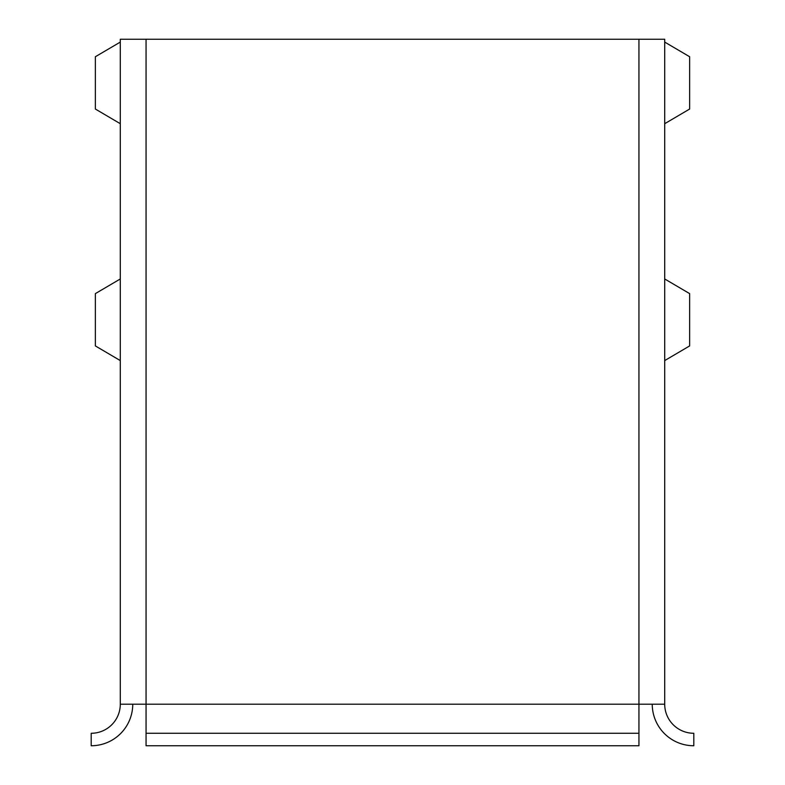 <?xml version="1.0" encoding="UTF-8"?>
<svg xmlns="http://www.w3.org/2000/svg" width="785" height="785" viewBox="0 0 785 785"><rect width="100%" height="100%" fill="white"/><g stroke="black" fill="none" stroke-linecap="round" stroke-linejoin="round"><path stroke-width="1.18" d="M652.247 704.194A41.556 41.556 0 0 0 693.803 745.75L693.803 733.278A29.094 29.094 0 0 1 664.709 704.194L664.709 39.25L120.291 39.25L120.291 704.194A29.094 29.094 0 0 1 91.197 733.278L91.197 745.75A41.556 41.556 0 0 0 132.753 704.194M664.709 704.194L638.941 704.194L638.941 745.75L146.059 745.75L146.059 704.194L120.291 704.194M120.291 123.696L95.358 109.037L95.358 56.736L120.291 42.086M120.291 360.58L95.358 345.92L95.358 293.619L120.291 278.969M146.059 733.278L638.941 733.278M664.709 278.969L689.642 293.619L689.642 345.92L664.709 360.58M664.709 42.086L689.642 56.736L689.642 109.037L664.709 123.696M638.941 39.25L638.941 704.194L146.059 704.194L146.059 39.25"/></g></svg>
